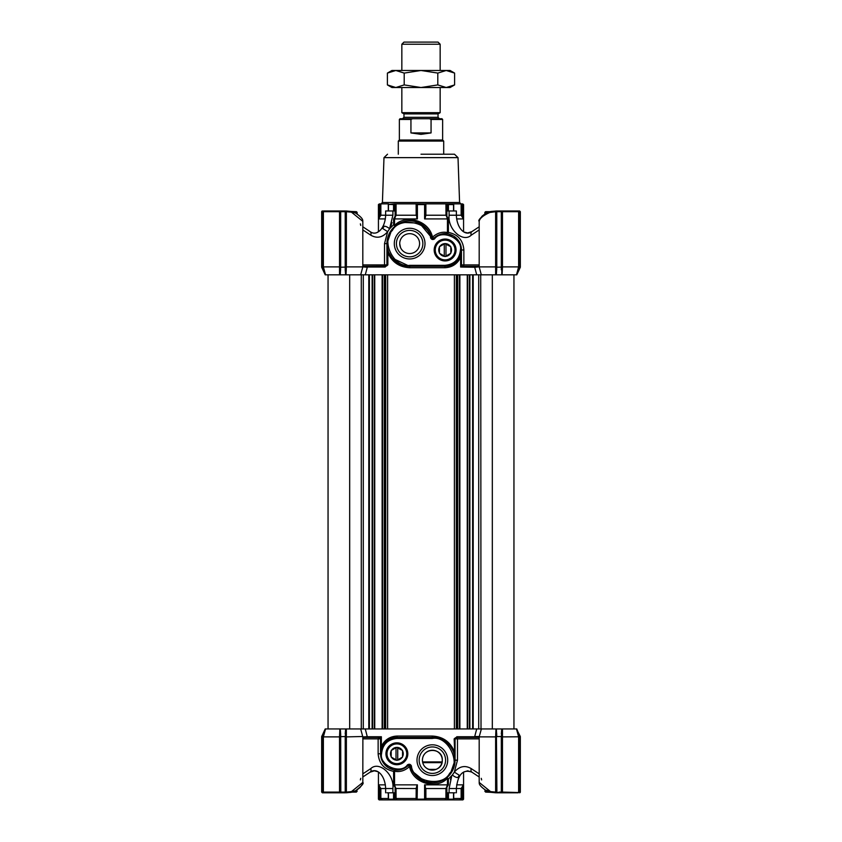 <?xml version="1.0" encoding="UTF-8"?>
<svg xmlns="http://www.w3.org/2000/svg" width="842" height="842" viewBox="0 0 842 842"><rect width="100%" height="100%" fill="white"/><g stroke="black" fill="none" stroke-linecap="round" stroke-linejoin="round"><path stroke-width="1.26" d="M450.228 774.166L455.059 760.168A22.702 22.702 0 0 0 432.356 737.455L396.877 737.455A16.324 16.324 0 0 0 390.446 768.778A16.324 16.324 0 0 0 408.128 765.599A1.421 1.421 0 0 1 410.475 766.241L412.506 771.188M442.282 760.168A9.936 9.936 0 0 1 432.356 770.104A9.936 9.936 0 0 1 422.421 760.168C422.8 746.696 442.987 747.749 442.282 760.168C442.976 772.546 422.852 773.682 422.421 760.168A9.936 9.936 0 0 1 432.356 750.233A9.936 9.936 0 0 1 442.282 760.168M445.576 760.168A13.219 13.219 0 0 1 432.356 773.388A13.219 13.219 0 0 1 419.137 760.168A13.219 13.219 0 0 1 432.356 746.949A13.219 13.219 0 0 1 445.576 760.168M447.702 760.168A15.345 15.345 0 0 1 432.356 775.514A15.345 15.345 0 0 1 417 760.168A15.345 15.345 0 0 1 432.356 744.812A15.345 15.345 0 0 1 447.702 760.168M385.941 753.779A10.935 10.935 0 0 0 396.877 764.715A10.935 10.935 0 0 0 407.812 753.779A10.935 10.935 0 0 0 396.877 742.844A10.935 10.935 0 0 0 385.941 753.779M387.004 753.779A9.872 9.872 0 0 0 396.877 763.652A9.872 9.872 0 0 0 406.749 753.779A9.872 9.872 0 0 0 396.877 743.907A9.872 9.872 0 0 0 387.004 753.779M412.748 771.619L425.189 781.713L440.345 781.418M442.671 780.387L446.428 777.987M381.984 747.096L380.552 753.779L378.132 753.779C378.953 763.462 384.11 769.325 393.603 771.377L394.182 770.598L394.551 771.23L394.551 784.86L395.845 788.48L416.18 788.544L416.748 785.975L416.748 798.479L417.453 799.195L424.61 799.132L424.61 784.86L447.449 784.86L447.491 778.113L446.923 777.576L449.491 775.061M416.748 785.975L417.39 784.86L393.603 784.86L395.845 788.48M446.155 788.48L448.397 784.86L447.449 784.86L445.986 788.544M447.491 778.113L448.397 779.029L448.397 784.86M417.453 799.195L418.158 799.9L425.705 799.9L423.842 799.9L424.547 799.195M388.457 792.806L388.488 799.195L389.457 799.9L393.477 799.9L394.519 798.479L396.066 798.479L396.014 788.544M447.881 799.9L446.87 798.479L445.934 798.479L445.934 788.544L425.884 788.544L425.884 798.479L445.934 798.479L445.06 799.9L452.543 799.9L453.512 799.195L448.491 799.195L448.523 799.9M393.477 799.9L418.158 799.9M341.494 792.09L342.947 792.08M394.182 770.598L394.382 769.904C399.097 770.767 403.686 769.335 408.128 765.599L409.496 766.62L410.475 766.241A22.702 22.702 0 0 0 455.059 760.168L454.27 754.232M381.289 758.631L387.773 767.325M388.615 767.851L393.53 769.756M392.277 738.118L382.942 745.275M479.287 736.508L474.709 736.518L476.719 728.94L365.281 728.94L367.291 736.75L362.881 736.887L364.018 737.455L379.132 737.455L381.373 736.75L380.552 738.813L380.552 753.779L381.373 746.359L382.058 746.949L381.163 749.359M454.08 753.579L453.343 751.496C449.228 742.676 442.239 737.992 432.356 737.455L432.356 738.455C447.87 735.308 461.532 762.841 449.639 773.303C442.745 787.554 412.559 781.776 411.433 765.978C410.507 764.168 409.17 763.799 407.444 764.873C400.792 774.766 378.974 765.42 381.552 753.779C382.521 744.538 387.636 739.423 396.877 738.455L432.356 738.455M396.877 738.455L397.235 736.045L432.178 736.045C442.566 736.571 449.881 741.549 454.143 750.959L453.343 751.496M447.449 778.24C437.366 789.575 413.212 784.186 409.496 766.62C404.792 770.756 399.813 772.293 394.551 771.23M367.701 737.455L367.291 736.75L381.373 736.75L381.373 746.359C384.668 739.792 389.962 736.35 397.235 736.045M454.143 738.876L456.48 737.455A1.421 1.421 0 0 0 455.059 738.876L454.143 738.876L455.059 760.168L457.48 760.168L454.322 772.103L452.438 774.924A4.252 1.863 29.1 0 0 457.806 777.566L459.332 775.282L454.322 772.103C459.469 766.188 465.1 765.031 471.225 768.609L479.182 773.861M454.68 738.339L456.48 737.455A1.421 1.421 0 0 0 455.059 738.876L455.059 760.168A22.702 22.702 0 0 1 410.475 766.241L411.433 765.978M394.519 798.479L394.519 792.806L392.898 792.806L392.898 788.544C394.53 774.556 379.058 760.61 370.775 768.609L362.818 773.861M379.132 737.455A1.421 1.421 0 0 1 380.552 738.876L378.132 738.876L379.132 737.455L364.018 737.455L362.755 738.35M446.87 787.544L446.87 798.479L448.491 799.195M451.617 776.545L449.102 788.544L449.102 792.806L447.481 792.806L447.481 798.479M365.86 736.75L367.291 736.518M365.281 728.94L346.367 728.94L346.378 736.887L362.713 736.508M345.788 736.792L346.378 736.887L346.378 792.08L351.44 791.606L362.818 782.439L362.881 736.887M516.462 728.94L520.335 736.55L520.335 792.09L517.925 792.806A0.705 0.695 -90 0 0 518.619 792.09L518.619 736.887L516.462 728.94L502.463 728.94L502.485 736.887L519.325 736.792L519.63 792.806L520.335 792.09L519.63 792.806L520.335 792.09L519.767 792.09L519.767 736.676L520.335 736.55M502.127 728.94L496.37 728.94L496.78 736.55L501.316 736.55L502.463 728.94M496.37 728.94L496.917 792.806L501.179 792.806L501.316 792.09L501.316 736.55L501.885 736.676L501.885 734.192M479.182 736.866L495.622 736.887L495.97 728.94M495.633 728.94L476.719 728.94M479.319 736.382L481.371 728.94M349.683 274.829L349.683 728.94L360.671 728.94L362.681 736.382M346.03 728.94L339.873 728.94L340.115 736.676L345.22 736.55L346.367 728.94M339.537 728.94L325.538 728.94L323.381 736.887L339.515 736.887L339.873 728.94M325.212 728.94L322.875 733.961L325.538 728.94M516.63 728.94L519.325 736.792L518.619 736.887M457.48 760.168L457.48 738.876L456.48 737.455L479.277 737.455M455.059 738.876A1.421 1.421 0 0 1 455.88 737.592A1.421 1.421 0 0 0 455.059 738.876L479.182 738.876M424.61 784.86L425.252 785.975L425.252 798.479L424.61 799.132M425.252 787.459L425.82 788.544M386.878 792.806L392.898 792.806M379.3 737.434A1.421 1.379 180 0 1 380.552 738.813M456.48 737.455L474.299 737.455L472.804 737.455L474.299 737.455L474.709 736.518M449.102 792.806L455.122 792.806M519.767 736.676L516.788 728.94M321.665 736.55L322.233 736.676L322.37 792.806L321.665 792.09L322.37 792.806L321.665 792.09L322.37 792.806L321.665 792.09L322.37 792.806L321.665 792.09L322.37 792.806L321.665 792.09L321.665 736.55L322.233 736.676L321.665 736.55L325.37 728.94M345.22 733.961L345.63 728.94M340.273 728.94L340.684 733.961L339.515 736.887L339.526 792.09L323.381 792.09A0.705 0.695 90 0 0 324.075 792.806L339.642 792.806L340.115 792.09L340.115 736.676M501.316 733.961L501.727 728.94M396.94 799.9L396.066 798.479L416.116 798.479L416.18 788.544M425.073 798.669L425.884 798.479L425.705 799.9L445.06 799.9M462.868 799.9L463.574 799.195L462.763 799.9L459.732 799.9L461.142 798.479L453.712 798.479M451.722 799.9L459.732 799.9M423.842 799.9L425.705 799.9M388.288 798.479L379.289 798.479L378.574 799.195L379.237 799.9L390.278 799.9M417.39 784.86L417.148 798.89M388.488 799.195L393.509 799.195M362.818 738.15A1.421 1.4 -90 0 1 364.018 737.455M479.182 736.887L479.182 782.428L490.56 791.606L495.622 792.08L495.622 736.887L496.212 736.792M453.543 792.806L453.512 799.195M481.635 779.913L481.256 778.345M360.744 778.345L360.365 779.913M340.684 733.961L340.821 792.806L345.083 792.806L345.22 792.09L345.22 736.55L345.788 736.676L345.788 792.09L346.272 792.785L351.261 792.311L351.44 791.606L355.377 790.87C361.639 786.123 364.112 783.313 362.818 782.439L362.818 782.513M321.665 792.09L323.381 792.09L323.381 736.887L322.675 736.792L323.391 734.192L322.233 736.676M345.788 736.676L345.788 734.192M496.78 733.961L496.212 734.192M520.167 792.564L502.474 792.09L502.474 736.887L501.885 736.792M461.848 799.9L461.848 798.479L461.142 798.479L461.142 788.544L461.848 787.459L461.848 798.479L463.426 799.195M416.295 799.9L416.116 798.479L416.748 798.479M378.574 799.195L379.132 799.9M355.377 790.87L351.261 792.311L341.431 792.806L345.083 792.806A0.705 0.705 0 0 0 345.578 792.596L345.788 792.09A0.705 0.705 0 0 1 345.652 792.511L345.736 792.375M369.196 737.455L362.818 737.455L369.196 737.455M485.708 790.143L490.56 791.606L490.739 792.311L495.728 792.785L496.212 792.09L496.212 736.676M501.885 736.676L501.885 792.09L501.179 792.806L517.925 792.806M456.617 784.86L463.416 784.86L463.416 799.132M378.584 799.132L378.584 784.86L385.383 784.86M351.209 792.311L354.598 791.227M378.584 784.86L380.847 788.544L392.898 788.544M463.574 799.195L463.574 772.072L467.699 770.809L471.888 772.167C462.995 768.978 457.827 774.44 456.364 788.544L461.142 788.544M463.416 784.86L461.848 787.459M487.402 791.227L490.791 792.311M479.182 782.418L479.182 782.428C479.551 783.092 477.593 784.744 486.613 790.87L490.739 792.311L496.917 792.806A0.705 0.705 0 0 1 496.422 792.596L501.885 792.09L501.179 792.806A0.705 0.705 0 0 0 501.716 792.564L501.179 792.806A0.705 0.705 0 0 0 501.716 792.564L502.358 792.806L502.474 792.09L501.179 792.806L501.885 792.09A0.705 0.705 0 0 1 501.758 792.501A0.705 0.705 0 0 0 501.885 792.09M515.304 792.806L496.643 792.806A0.705 0.568 -90 0 1 496.075 792.09M340.115 792.09L340.821 792.806L340.115 792.09L340.821 792.806L339.642 792.806L340.821 792.806A0.705 0.705 0 0 1 340.315 792.596A0.705 0.705 0 0 0 340.821 792.806L340.115 792.09L345.788 792.09L345.083 792.806M499.053 792.08L500.506 792.09M500.569 792.806L495.728 792.785M322.37 792.806L322.675 736.792M326.696 792.806L341.431 792.806M324.075 792.806L322.675 792.806M496.917 792.806L496.212 792.09M380.858 788.544L380.858 798.479L382.268 799.9M478.224 728.94L472.604 728.94L472.604 274.829L476.719 274.829L474.709 267.261L479.119 266.882L477.982 266.314L462.868 266.314L460.627 267.03L461.448 264.967L461.448 250A16.324 16.324 0 0 1 445.123 266.314L444.765 267.735L409.822 267.735C399.445 267.209 392.119 262.23 387.857 252.821L386.941 243.612L386.941 264.904A1.421 1.421 0 0 1 386.12 266.188L362.723 266.314M421 154.212L454.469 154.212L421 154.212M476.719 274.829L495.633 274.829L495.622 266.893L479.182 266.893L479.182 221.288M391.772 229.603L386.941 243.612A22.702 22.702 0 0 1 431.525 237.528L419.526 223.172L401.655 222.362M400.024 223.046L395.572 225.793M460.016 256.684L461.448 250A16.324 16.324 0 0 0 433.872 238.181L432.504 237.149L430.567 237.802C431.493 239.612 432.83 239.981 434.556 238.896L433.872 238.181C438.314 234.444 442.903 233.002 447.618 233.865L448.397 232.403L448.397 218.92L446.87 216.226L445.986 215.226L425.82 215.226L425.252 217.804L425.252 203.943L424.61 204.585L417.39 204.585L417.39 218.92L394.551 218.92L394.509 225.667L395.077 226.193L392.509 228.708M388.288 210.974L388.288 204.427L393.551 204.585L394.561 203.88L388.288 204.427M362.818 229.919L370.775 235.171C376.9 238.749 382.531 237.581 387.678 231.676L389.562 228.845L392.898 215.226L385.636 215.226L385.636 210.974L394.519 210.974L394.519 203.943M456.059 250A10.935 10.935 0 0 0 445.123 239.054A10.935 10.935 0 0 0 434.188 250A10.935 10.935 0 0 0 445.123 260.936A10.935 10.935 0 0 0 456.059 250M454.996 250A9.872 9.872 0 0 0 445.123 240.128A9.872 9.872 0 0 0 435.251 250A9.872 9.872 0 0 0 445.123 259.873A9.872 9.872 0 0 0 454.996 250M425 243.612A15.345 15.345 0 0 0 409.644 228.266A15.345 15.345 0 0 0 394.298 243.612A15.345 15.345 0 0 0 409.644 258.957A15.345 15.345 0 0 0 425 243.612M422.863 243.612A13.219 13.219 0 0 0 409.644 230.392A13.219 13.219 0 0 0 396.424 243.612A13.219 13.219 0 0 0 409.644 256.831A13.219 13.219 0 0 0 422.863 243.612M425.252 203.943L416.748 203.88L416.748 217.804L417.39 218.92M377.437 232.255L378.426 231.708L378.426 204.585L379.289 203.943L378.584 204.585L378.584 218.92L385.383 218.92M394.561 203.88L395.13 203.88L395.13 216.226L393.603 218.92L394.551 218.92L396.014 215.226M419.579 243.612A9.936 9.936 0 0 0 409.644 233.676A9.936 9.936 0 0 0 399.718 243.612A9.936 9.936 0 0 0 409.644 253.547A9.936 9.936 0 0 0 419.579 243.612M322.875 269.819L323.391 269.577L325.37 274.829L339.537 274.829L339.515 266.893L323.381 266.893L325.538 274.829L321.665 267.219L325.212 274.829M340.684 269.819L340.115 269.577L339.537 274.829L346.03 274.829L345.788 267.103L340.684 267.219L340.273 274.829M356.292 213.636L355.387 212.91C364.407 219.025 362.449 220.678 362.818 221.341L362.818 266.893L346.378 266.893L346.03 274.829L360.692 274.829L362.818 266.893L367.291 267.261L365.281 274.829L478.709 274.829L478.709 728.94M360.629 274.829L365.281 274.829M481.371 274.829L495.633 274.829M496.78 269.819L496.212 269.577L495.97 274.829L502.127 274.829L501.885 266.977L502.474 266.893L502.127 274.829L516.462 274.829L518.619 266.893L502.485 266.893L502.474 211.679L518.619 211.679A0.705 0.695 -90 0 0 517.925 210.974L502.358 210.974L501.885 211.679L501.885 267.103L496.78 267.219L496.37 274.829M520.335 267.219L520.335 211.679L519.63 210.974L520.335 211.679L519.63 210.974L520.335 211.679L519.63 210.974L520.335 211.679L519.63 210.974L520.335 211.679L519.63 210.974L519.767 211.679L518.619 211.679L518.619 266.893L519.325 266.977L518.609 269.577L519.767 267.103L520.335 267.219L519.125 269.819L518.609 269.577L516.462 274.829L519.125 269.819L516.788 274.829M501.727 274.829L501.885 267.103M392.088 258.01L409.644 266.314A22.702 22.702 0 0 1 386.941 243.612A22.702 22.702 0 0 1 431.525 237.528A1.421 1.421 0 0 0 433.872 238.181A16.324 16.324 0 0 1 461.448 250L460.627 257.42C457.332 263.988 452.038 267.43 444.765 267.735M387.92 250.19L388.657 252.274L387.857 252.821L387.857 264.904L385.52 266.314A1.421 1 -90 0 1 384.52 264.904L384.52 243.612L386.941 243.612L387.352 247.916M345.63 274.829L345.22 269.819L345.788 269.577M321.665 267.219L321.665 211.679L324.075 210.974A0.705 0.695 90 0 0 323.381 211.679L323.381 266.893L322.675 266.977L322.675 211.679L322.37 210.974L321.665 211.679L322.37 210.974L321.665 211.679L322.233 211.679L322.233 267.103L321.665 267.219M360.365 223.867L360.744 225.435M496.212 269.577L496.212 267.103L496.78 267.219L496.78 211.679L496.212 211.679L496.917 210.974L496.78 211.679L501.316 211.679L501.179 210.974L496.917 210.974A0.705 0.705 0 0 0 496.422 211.184A0.705 0.705 0 0 1 496.917 210.974L490.739 211.468L490.56 212.163C483.497 215.226 479.698 218.288 479.182 221.341C477.888 220.467 480.361 217.657 486.613 212.91L490.739 211.468L500.569 210.974L495.728 210.995L495.622 211.7L486.623 212.91M496.212 267.103L496.212 211.679L495.622 211.7L495.622 266.893L496.212 266.977M387.32 265.44L386.12 266.188M388.657 252.274L391.951 257.831M449.723 265.651L457.048 261.136M457.385 260.767L459.058 258.505M474.709 267.261L460.627 267.03L460.627 257.42L459.942 256.831L460.837 254.421M362.818 221.341L351.44 212.163L346.378 211.7L346.378 266.893L345.788 266.977M340.115 269.577L340.115 267.103L340.684 267.219L340.684 211.679L340.115 211.679L340.821 210.974L340.684 211.679L345.22 211.679L345.083 210.974L324.075 210.974M322.233 267.103L323.391 269.577L322.675 266.977M322.675 210.974L322.675 211.679L339.526 211.679L339.526 266.893L340.115 266.977M362.818 266.314L367.701 266.314L367.291 267.261M479.182 266.314L472.804 266.314L479.182 266.314M479.245 265.419L477.982 266.314A1.421 1.4 -90 0 0 479.182 265.63M479.182 264.904L463.868 264.904A1.421 1 90 0 1 462.868 266.314L479.077 266.314M461.448 264.967A1.421 1.379 180 0 0 462.7 266.346M387.362 247.948L387.73 249.537M409.822 267.735L409.644 266.314L445.123 266.314L445.123 265.325L409.644 265.325C394.13 268.461 380.468 240.928 392.361 230.476C399.255 216.215 429.441 222.004 430.567 237.802M460.711 245.148L460.49 244.506M460.427 244.338L454.227 236.455M453.385 235.928L448.47 234.023M345.609 211.216L345.083 210.974A0.705 0.705 0 0 1 345.578 211.184A0.705 0.705 0 0 0 345.083 210.974L345.788 211.679L345.788 267.103M345.925 211.679L346.272 210.995L341.431 210.974L345.357 210.974A0.705 0.568 90 0 1 345.925 211.679L345.22 211.679L345.22 269.819M346.272 210.995L351.261 211.468L351.44 212.163L355.377 212.91L351.261 211.468L345.083 210.974L345.788 211.679M340.115 267.103L340.115 211.679L340.821 210.974A0.705 0.705 0 0 0 340.315 211.184A0.705 0.705 0 0 1 340.821 210.974L339.642 210.974L339.526 211.679L340.821 210.974L340.115 211.679A0.705 0.705 0 0 1 340.242 211.279A0.705 0.705 0 0 0 340.115 211.679M341.431 210.974L323.528 210.974M500.569 210.974L518.472 210.974M501.179 210.974L501.885 211.679L501.179 210.974A0.705 0.705 0 0 1 501.685 211.184A0.705 0.705 0 0 0 501.179 210.974L502.358 210.974M517.925 210.974L519.325 210.974L519.325 266.977M453.501 203.943L453.543 204.585L453.459 203.88L425.884 203.88L425.884 215.226M447.439 203.88L448.449 204.585L453.543 204.585L453.543 210.974M447.481 203.943L447.481 210.974L449.102 210.974L449.102 215.226C447.47 229.224 462.942 243.159 471.225 235.171L479.182 229.919M490.791 211.468L487.402 212.552M462.868 266.314A1.421 1.421 0 0 1 461.448 264.904L463.868 264.904L463.868 250C463.1 240.265 457.943 234.402 448.397 232.403M394.551 225.54C404.634 214.205 428.788 219.594 432.504 237.149C437.208 233.024 442.187 231.487 447.449 232.55L447.449 218.92L448.397 218.92M447.818 233.181L447.449 232.55M390.383 227.235L389.562 228.845A4.252 1.863 -150.9 0 0 384.194 226.214L382.668 228.487L387.678 231.676L384.52 243.612M351.209 211.468L354.598 212.552M461.153 215.226L461.142 203.88L461.848 203.88L461.848 216.32L461.153 215.226L456.364 215.226L456.364 210.974L449.102 210.974M445.934 203.88L445.986 215.226M362.818 264.904L386.941 264.904A1.421 1.421 0 0 1 385.52 266.314A1.421 1.421 0 0 0 386.941 264.904L387.857 264.904M394.509 225.667L393.603 224.751L389.562 228.845M446.155 215.299L447.449 218.92L424.61 218.92L424.61 204.585M370.775 235.171A4.252 2.726 -56.6 0 0 370.112 231.613C376.511 236.56 385.12 228.919 385.636 215.226L380.847 215.226L380.152 216.32L380.152 203.88L378.426 204.585M380.152 203.88L380.858 203.88L380.858 215.226M388.541 203.88L380.858 203.88M395.13 203.88L396.066 203.88L396.066 215.226L416.18 215.226L416.116 203.88L396.066 203.88M416.116 203.88L416.748 203.88M425.252 203.88L425.884 203.88M461.142 203.88L453.459 203.88M456.617 218.92L463.416 218.92L463.416 204.585L462.711 203.943L463.574 204.585L461.848 203.88M425.252 217.804L424.61 218.92M416.748 216.32L416.18 215.226M417.39 204.585L416.748 203.943M378.584 218.92L380.152 216.32M379.353 203.88L379.289 217.804M463.416 218.92L462.711 217.804L462.647 203.88M461.848 216.32L462.711 217.804M395.13 216.226L395.845 215.299M399.718 243.612L400.518 247.537M402.581 250.59L403.16 251.137M409.023 253.526L409.612 253.547M396.024 747.717L396.024 759.842M397.729 759.842L397.729 747.717M439.756 246.548A6.389 6.389 0 0 1 444.818 243.622L439.45 246.717L439.45 253.274L445.123 256.557L450.796 253.274L450.796 246.717L444.818 243.622M450.796 247.074A6.389 6.389 0 0 1 450.796 252.926M450.502 253.453A6.389 6.389 0 0 1 445.429 256.378M444.818 256.378A6.389 6.389 0 0 1 439.756 253.453M439.45 252.926A6.389 6.389 0 0 1 439.45 247.074M445.429 243.622A6.389 6.389 0 0 1 450.502 246.548M428.662 769.388L436.04 769.388M487.634 212.395L484.855 212.395L484.855 214.015L482.382 215.91M489.844 211.658L485.571 211.679L484.855 212.395M445.976 256.063L445.976 243.938M444.271 243.938L444.271 256.063M391.498 750.327A6.389 6.389 0 0 1 396.571 747.401L391.204 750.506L391.204 757.053L396.877 760.337L402.55 757.053L402.55 750.506L396.571 747.401M402.55 750.853A6.389 6.389 0 0 1 402.55 756.705M402.244 757.232A6.389 6.389 0 0 1 397.182 760.158M396.571 760.158A6.389 6.389 0 0 1 391.498 757.232M391.204 756.705A6.389 6.389 0 0 1 391.204 750.853M397.182 747.401A6.389 6.389 0 0 1 402.244 750.327M490.739 792.311L485.571 792.09L484.855 789.764M484.855 791.385L487.634 791.385M351.261 211.468L356.429 211.679L357.145 212.395L354.366 212.395M357.145 212.395L357.145 214.015M328.054 728.94L328.054 274.829L328.054 728.94M481.014 728.94L480.719 274.829M467.268 728.94L467.268 274.829M459.879 728.94L459.879 274.829M456.301 728.94L385.699 728.94L385.699 274.829L456.301 274.829L456.301 728.94M382.121 728.94L382.121 274.829M374.732 728.94L374.732 274.829M369.396 728.94L363.291 728.94L363.291 274.829L369.396 274.829L369.396 728.94M361.281 274.829L361.281 728.94L360.692 728.94M401.844 44.226L403.971 42.1L438.029 42.1L440.155 44.226L401.844 44.226L401.844 70.486M438.029 113.902L438.029 117.312L403.971 117.312L403.971 113.902L438.029 113.902L440.155 112.681L401.844 112.681L401.844 87.515M399.361 119.438L400.066 118.733L412.569 118.733L410.938 119.438L399.361 119.438L399.361 140.014L442.639 140.014L443.702 141.077L398.298 141.077L398.298 154.212M410.938 119.438L410.938 132.92L421 134.352L431.062 132.92L431.062 119.438L429.431 118.733L441.934 118.733L442.639 119.438L431.062 119.438M412.569 118.733L429.431 118.733M410.938 132.92L431.062 132.92M454.596 84.916L446.197 87.515L437.798 84.916L421 87.515L404.202 84.916L395.803 87.515L391.909 87.515L387.404 84.916L395.803 87.515L450.091 87.515L454.596 84.916L454.596 73.086L446.197 70.486L450.091 70.486L454.596 73.086M387.404 73.086L391.909 70.486L446.197 70.486L437.798 73.086L421 70.486L404.202 73.086L395.803 70.486L387.404 73.086L387.404 84.916M404.202 84.916L404.202 73.086M437.798 84.916L437.798 73.086M352.156 792.122L356.429 792.09L357.145 789.764L359.555 787.923M354.366 791.385L357.145 791.385M408.128 765.599L407.444 764.873M432.178 736.045L432.356 737.455M452.438 774.924L448.397 779.029M456.753 736.75L476.14 736.75M378.132 753.779L378.132 738.876L362.818 738.876M393.603 771.377L393.603 784.86M395.13 787.544L395.13 798.479L394.119 799.9M393.551 792.806L393.551 799.132M362.818 776.977L370.112 772.167A4.252 2.726 -123.4 0 0 370.775 768.609M479.182 776.977L471.888 772.167A4.252 2.726 -56.6 0 1 471.225 768.609M456.364 792.806L456.364 788.544L449.102 788.544M448.449 799.132L448.449 792.806M450.449 779.587L450.786 778.576M450.817 778.482L451.102 777.734M380.152 799.9L380.152 787.459M345.925 792.09A0.705 0.568 90 0 1 345.357 792.806M462.711 785.975L462.711 798.479M379.289 798.479L379.289 785.975M434.556 238.896C441.208 229.013 463.026 238.36 460.448 250C459.479 259.241 454.364 264.346 445.123 265.325M454.469 154.212L458.016 157.633L383.984 157.633L382.415 202.512L459.585 202.512L461.006 203.88M501.316 269.819L501.316 211.679L501.885 211.679M385.247 267.03L365.86 267.03M474.299 266.314L476.14 267.03M519.767 267.103L519.767 211.679L520.335 211.679M409.644 265.325L409.644 266.314A22.702 22.702 0 0 1 386.941 243.612M392.035 222.488L391.214 225.203M391.183 225.288L390.898 226.045M446.87 216.226L446.87 203.88M449.102 215.226L456.364 215.226C456.869 228.919 465.5 236.56 471.888 231.613L479.182 226.803L471.888 231.613A4.252 2.726 56.6 0 0 471.225 235.171M496.075 211.679A0.705 0.568 -90 0 1 496.643 210.974M463.868 250L461.448 250M433.872 238.181A1.421 1.421 0 0 1 431.525 237.528M448.449 210.974L448.449 204.585M388.457 210.974L388.457 204.585M392.898 215.226L392.898 210.974M393.603 218.92L393.603 224.751M393.551 210.974L393.551 204.585M422.579 761.915L442.134 761.915M422.737 762.652L441.966 762.652M492.317 728.94L492.317 274.829M473.204 728.94L473.204 274.829M469.878 728.94L469.878 274.829M469.457 728.94L469.457 274.829M467.689 728.94L467.689 274.829M459.458 728.94L459.458 274.829M457.69 728.94L457.69 274.829M457.269 728.94L457.269 274.829M454.396 728.94L454.396 274.829M387.604 728.94L387.604 274.829M384.731 728.94L384.731 274.829M384.31 728.94L384.31 274.829M382.542 728.94L382.542 274.829M374.311 728.94L374.311 274.829M372.543 728.94L372.543 274.829M372.122 728.94L372.122 274.829M368.796 728.94L368.796 274.829M453.375 751.58L454.669 755.99M385.636 792.806L385.636 788.544C385.131 774.861 376.5 767.22 370.112 772.167L374.353 770.809L377.69 771.651M388.288 792.806L388.288 798.69M453.712 792.806L453.712 798.69M359.913 787.607L362.344 784.439M378.426 772.072L378.426 799.195M501.716 792.564L501.179 792.806M382.415 202.512L380.994 203.88M481.308 274.829L479.319 267.398M482.087 216.173L479.656 219.341M388.625 252.2L387.331 247.79M321.833 211.216L322.37 210.974M370.112 231.613L362.818 226.803M471.888 231.613L467.647 232.971L464.31 232.129M453.712 210.974L453.712 204.427M463.574 231.708L463.574 204.585M458.016 157.633L459.585 202.512M383.984 157.633L387.53 154.212M513.946 728.94L513.946 274.829M403.971 117.312L402.55 118.733M440.155 44.226L440.155 70.486M440.155 87.515L440.155 112.681M442.639 140.014L442.639 119.438M443.702 141.077L443.702 154.212M399.361 140.014L398.298 141.077M403.971 113.902L401.844 112.681M438.029 117.312L439.45 118.733"/></g></svg>
